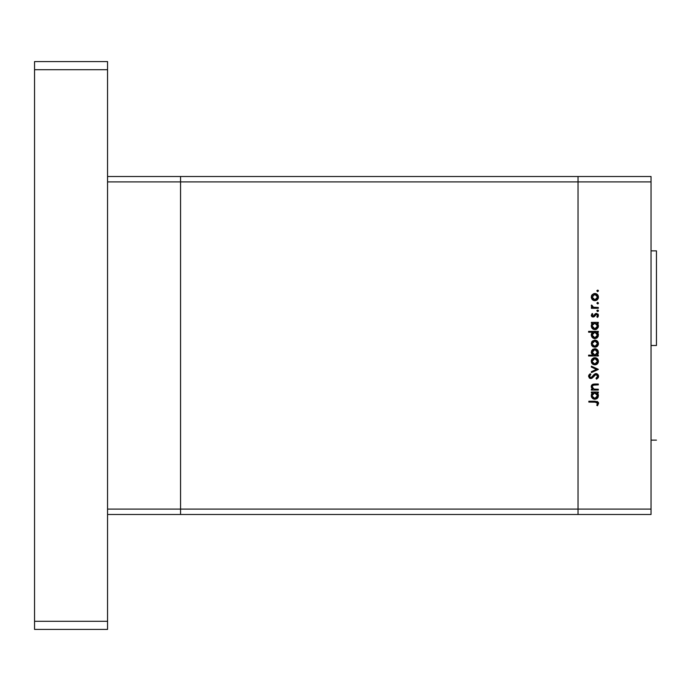 <?xml version="1.0" encoding="UTF-8"?>
<svg xmlns="http://www.w3.org/2000/svg" width="691" height="691" viewBox="0 0 691 691"><rect width="100%" height="100%" fill="white"/><g stroke="black" fill="none" stroke-linecap="round" stroke-linejoin="round"><path stroke-width="1.04" d="M180.558 514.493L180.558 176.507L107.554 176.507L180.558 176.507L180.558 181.914L180.558 176.507L180.558 181.914L107.554 181.914L578.039 181.914L578.039 509.086L651.043 509.086L651.043 181.914L578.039 181.914L578.039 514.493L651.043 514.493L578.039 514.493L578.039 181.914L651.043 181.914L651.043 514.493L651.043 509.086L578.039 509.086L578.039 176.507L651.043 176.507L651.043 181.914L651.043 176.507L578.039 176.507L578.039 181.914L578.039 176.507L578.039 181.914L180.558 181.914L180.558 509.086L180.558 181.914L180.558 509.086L107.554 509.086L107.554 181.914L107.554 509.086L578.039 509.086L180.558 509.086L180.558 514.493L180.558 509.086L180.558 514.493L107.554 514.493L578.039 514.493L180.558 514.493M656.45 345.5L651.043 345.5L656.45 345.5L656.45 250.859L656.45 345.5M598.32 389.232L598.32 390.078L598.32 389.232L598.32 390.078L591.401 390.078L591.401 389.232L592.645 389.232L591.366 387.366L591.643 385.241L594.519 384.015L598.32 384.015L598.32 384.861L592.921 385.181L592.144 386.442L592.653 388.23L594.191 389.145L598.32 389.232L593.958 389.102L592.127 386.744L593.491 384.965L598.32 384.861L598.32 384.015L594.787 384.015L591.28 386.597L592.645 389.232L591.401 389.232L591.401 390.078L598.32 390.078L591.401 390.078L591.401 389.232M595.996 373.581L597.827 374.401L598.553 376.025L597.965 378.02L596.488 379.16L596.013 378.357L597.585 376.284L596.385 374.487L594.925 374.868L591.401 378.478L589.553 378.158L588.62 376.448L588.879 375.092L590.209 373.701L590.796 374.47L589.673 375.749L589.648 376.82L591.125 377.657L594.225 374.323L595.996 373.581L590.779 377.701L589.578 376.319L590.796 374.47L590.209 373.701L588.611 376.224L590.822 378.556L592.256 378.029L595.988 374.427L597.585 376.284L596.013 378.357L596.488 379.16L598.561 376.284L596.255 373.589M591.401 367.094L591.401 366.178L598.32 369.331L591.401 372.604L591.401 371.689L596.437 369.391L591.401 367.094L591.401 366.178L598.32 369.331L591.401 366.178L591.401 367.094L596.437 369.391L591.401 371.689L591.401 372.604L598.32 369.452L591.401 372.604L591.401 371.689M592.42 363.898L594.873 364.839L592.956 364.304L591.556 362.706L591.297 360.892L591.928 359.182L593.552 357.921L596.247 357.947L598.043 359.562L598.38 361.963L597.413 363.803L594.873 364.839C597.067 364.641 598.259 363.449 598.441 361.263C598.251 359.078 597.067 357.886 594.873 357.688L592.42 358.629L591.28 361.263L592.161 363.63M594.873 347.253L592.42 346.303L591.28 343.669L592.42 341.043L594.873 340.093L597.413 341.129L598.441 343.669L597.413 346.208L594.873 347.253C597.067 347.046 598.259 345.854 598.441 343.669C598.251 341.484 597.067 340.292 594.873 340.093L592.42 341.043L591.28 343.669L592.42 346.303L594.873 347.253M591.401 323.224L592.679 323.224L591.401 323.224L591.401 322.377L598.32 322.377L598.32 323.224L597.119 323.224L598.363 325.254L598.173 327.439L596.756 329.115L594.839 329.659L593.146 329.227L591.867 328.035L591.297 326.377L591.617 324.442L592.679 323.224L591.28 326.022L594.839 329.659L598.441 326.048L597.119 323.224L598.32 323.224L598.32 322.377L591.401 322.377L591.401 323.224L591.401 322.377L598.32 322.377L598.32 323.224M598.371 290.583L597.646 290.108L598.441 290.894L597.646 291.68L596.92 290.591L598.207 290.332L598.441 290.894L597.646 290.108L596.86 290.894L597.646 291.68L596.86 290.894L597.646 290.108L598.441 290.894L597.646 291.68L596.86 290.894L597.646 291.68L598.441 290.894L597.646 291.68M591.297 297.45L592.42 299.713L594.873 300.663L591.928 299.16L591.297 297.45L591.556 295.636L594.208 293.554L597.413 294.539L598.38 296.379L598.19 298.46L596.869 300.058L594.873 300.663C597.067 300.455 598.259 299.263 598.441 297.078C598.251 294.893 597.067 293.701 594.873 293.502L592.42 294.452L591.28 297.078L592.161 299.453M598.423 302.995L597.646 302.356L598.441 303.15L597.646 303.936L596.86 303.15L597.801 302.373L598.441 303.15L597.646 302.356L596.86 303.15L597.646 303.936L596.86 303.15L597.646 302.356L598.38 303.453M598.32 307.452L598.32 308.307L598.32 307.452L598.32 308.307L591.401 308.307L591.401 307.452L592.42 307.452L591.366 306.286L591.513 305.025L593.362 307.227L598.32 307.452L593.621 307.305L591.513 305.025L591.28 305.767L592.42 307.452L591.401 307.452L591.401 308.307L598.32 308.307L591.401 308.307L591.401 307.452M598.423 310.639L597.646 311.581L596.86 310.795L597.646 310L598.441 310.795L597.49 311.563L596.92 310.492L598.207 310.233L598.441 310.795L597.646 310L596.86 310.795L597.646 311.581L596.877 310.639M593.094 317.039L591.41 315.977L591.893 313.887L592.265 313.524L592.852 314.094L592.144 315.467L593.232 316.176L595.21 313.844L596.437 313.403L598.302 314.647L597.715 317.212L596.86 316.841L597.516 315.018L596.471 314.25L594.312 316.608L593.094 317.039L596.471 314.25L597.585 315.467L596.86 316.841L597.499 317.402L598.441 315.424L596.437 313.403L595.366 313.723L593.059 316.193L592.127 315.295L592.852 314.094L592.265 313.524L591.28 315.295L593.094 317.039L594.156 316.72L593.094 317.039L594.156 316.72L595.754 314.535M588.611 332.207L592.74 332.207L588.611 332.207L588.611 331.36L598.32 331.36L598.32 332.207L597.119 332.207L598.363 334.228L598.173 336.413L596.756 338.089L594.839 338.633L593.146 338.21L591.867 337.009L591.297 335.36L591.651 333.416L592.74 332.207L591.28 335.005L594.839 338.633L598.441 335.031L597.119 332.207L598.32 332.207L598.32 331.36L588.611 331.36L588.611 332.207L588.611 331.36L598.32 331.36L598.32 332.207M597.352 354.88L598.32 355.139L598.32 355.986L588.611 355.986L588.611 355.139L592.653 355.139L591.366 353.127L591.539 350.933L592.869 349.309L594.873 348.705L596.869 349.326L598.181 350.959L598.354 353.153L597.637 354.595L598.441 352.341L594.873 348.705L591.28 352.315L592.653 355.139L588.611 355.139L588.611 355.986L598.32 355.986L598.32 355.139L598.32 355.986L588.611 355.986L588.611 355.139M591.401 392.868L592.679 392.868L591.401 392.868L591.401 392.022L598.32 392.022L598.32 392.868L597.119 392.868L598.363 394.889L598.173 397.083L596.756 398.759L594.839 399.303L593.146 398.871L591.867 397.671L591.297 396.021L591.617 394.086L592.679 392.868L591.28 395.667L594.839 399.303L598.441 395.693L597.119 392.868L598.32 392.868L598.32 392.022L591.401 392.022L591.401 392.868L591.401 392.022L598.32 392.022L598.32 392.868M597.68 405.487L596.739 405.228L597.585 403.406L596.713 402.222L588.853 402.093L588.853 401.246L597.499 401.549L598.561 403.449L597.465 405.729L596.739 405.228L597.585 403.406L596.739 405.228L597.465 405.729L598.561 403.449L595.245 401.246L588.853 401.246L588.853 402.093L595.15 402.093L597.585 403.406L597.352 402.68M591.565 295.627L591.919 295.005M593.517 293.753L594.536 293.52M596.877 294.107L597.862 295.074M598.38 297.769L598.19 298.46M597.404 299.626L596.877 300.058M596.247 300.395L596.869 300.058M593.56 300.421L594.208 300.602M593.543 300.421L592.748 299.98M596.247 293.77L595.573 293.563M592.602 298.616L593.828 299.609L596.402 299.358L597.395 298.123L597.387 296.024M592.55 295.627L592.127 297.078L594.882 294.349L593.828 294.547M595.944 294.565L594.882 294.349L597.585 297.078L594.882 299.808L592.127 297.078L592.938 299.013M597.395 296.033L596.912 295.247M597.154 295.558L594.614 294.366M597.646 303.936L598.441 303.15L597.948 303.885M591.513 305.025L591.28 305.767L591.513 305.025L592.17 306.199M592.247 305.491L592.144 306.061M592.282 306.45L592.809 306.977M593.12 307.132L593.914 307.357M593.362 307.227L594.804 307.435M597.646 311.581L598.38 311.097M592.265 313.524L592.852 314.094L592.144 315.467M592.144 315.113L593.059 316.193L593.802 315.856M593.059 316.193L596.247 313.412M593.69 315.951L594.225 315.269M597.87 313.99L598.199 314.431M598.268 316.348L597.896 317.005M597.715 317.212L597.145 316.556M596.86 316.841L597.516 315.044M597.568 315.243L597.274 314.63M591.807 316.556L592.403 316.927M598.112 324.476L597.689 323.803M598.371 326.765L596.221 329.4M596.748 329.123L595.547 329.598M591.315 325.496L591.461 324.848M596.411 323.682L594.597 323.241L592.913 324.036L593.802 323.423M596.782 327.992L597.534 326.558L596.791 327.983L595.081 328.795L592.904 327.983L592.144 326.282L592.334 327.085M594.536 328.795L593.655 328.519M593.258 328.285L595.443 328.743M592.17 325.47L594.873 323.224L597.585 326.022L594.847 328.812L592.127 326.014L592.913 324.036L592.178 325.426M597.378 327.085L597.542 325.478L596.825 324.036M594.156 328.717L595.521 328.717M595.461 328.735L596.791 327.983M593.595 328.493L594.079 328.691M597.836 337.035L598.181 336.405M596.748 338.106L597.387 337.579M595.201 338.616L594.485 338.616M591.306 334.504L591.651 333.433M591.366 334.185L592.127 332.751M598.112 333.459L597.689 332.777M595.936 332.406L594.329 332.25L592.913 333.019L593.802 332.406M592.913 333.01L592.127 334.997L594.873 332.207L597.577 335.273L596.411 332.665M596.782 336.966L594.234 337.718L592.325 336.051L593.137 337.165L595.443 337.718M594.536 337.769L593.655 337.502M593.258 337.26L592.515 336.439M592.567 333.442L592.178 334.401M596.972 336.759L597.585 334.997L594.847 337.787L592.127 334.997L592.325 336.051M593.137 337.165L595.521 337.7M595.461 337.718L597.387 336.059M592.161 346.044L591.556 345.111M591.556 342.235L591.928 341.587M596.869 340.689L597.404 341.129M598.38 344.36L598.19 345.051M597.413 346.208L596.281 346.968M593.543 347.012L592.748 346.571M592.334 342.624L593.146 341.561L592.127 343.669L594.882 340.939L592.127 343.669L592.334 344.723L593.828 346.2L595.417 346.355L596.825 345.604M594.087 341.052L593.146 341.561M597.154 342.149L594.882 340.939L597.585 343.669L596.912 341.838M596.817 345.612L597.585 343.669L594.882 346.398L592.178 344.204M592.602 345.206L593.146 345.785M591.539 350.933L591.79 350.441M592.861 349.309L592.325 349.767M595.573 348.774L596.255 348.981M598.32 355.139L597.033 355.139M598.009 350.596L597.404 349.784M593.621 354.854L592.904 354.336M597.542 352.894L597.577 352.082L594.847 355.139L592.144 352.065L592.567 353.887M593.819 349.776L592.584 350.803L592.127 352.341L594.873 349.56L596.808 350.389L594.329 349.611L592.127 352.341L592.222 353.058M597.482 353.161L595.91 354.941L593.802 354.941M597.395 353.429L597.534 352.946M594.873 349.56L597.585 352.35L594.873 349.56M591.937 363.354L591.556 362.706M591.556 359.821L591.349 360.495M591.565 359.812L591.919 359.182M593.517 357.938L594.536 357.696M596.247 357.947L595.573 357.748M596.869 358.284L597.404 358.724M598.38 361.954L596.877 364.243M596.247 364.58L596.869 364.243M594.536 364.831L595.573 364.779M593.543 364.598L592.748 364.166M592.602 362.792L593.828 363.794L595.927 363.794L597.395 362.309L597.387 360.21M592.334 360.21L592.127 361.263L594.882 358.534L592.127 361.263L592.938 363.198M593.828 358.733L592.947 359.329M597.395 360.218L596.402 358.992L594.882 358.534L597.585 361.263L594.882 363.993L592.178 361.799M598.544 376.535L598.415 377.2M598.285 377.511L597.775 378.236M596.696 379.048L596.013 378.357L596.592 377.977M596.808 377.804L597.456 376.949M597.551 376.621L597.56 375.947M597.352 375.299L595.988 374.427L594.804 374.971M594.58 375.196L595.055 374.764M593.889 376.016L593.543 376.474M592.256 378.029L591.012 378.547M590.373 378.513L589.285 377.934M588.637 375.835L589 374.885M590.209 373.701L590.796 374.47M590.14 375.032L589.596 376.569M590.52 377.675L591.997 377.079L593.241 375.412M590.65 377.692L591.746 377.321M595.046 373.788L595.504 373.632M596.825 373.719L597.991 374.591M598.51 375.74L598.38 375.273M592.066 388.696L591.297 386.986M591.332 386.027L591.643 385.25M591.85 384.956L592.938 384.222M593.241 384.144L598.32 384.015L598.32 384.861M595.063 384.861L593.059 385.112M592.921 385.181L592.299 385.846M592.204 386.131L592.152 387.124M592.463 387.962L593.068 388.644M594.649 389.197L595.815 389.232M591.479 385.561L591.289 386.329M598.173 397.092L597.836 397.705M596.765 398.759L597.387 398.249M591.539 397.049L591.315 396.176M591.366 394.837L591.582 394.164M598.112 394.129L597.689 393.447M595.417 392.92L593.794 393.075M596.825 393.68L597.387 394.604L595.936 393.067M596.782 397.627L597.534 396.202L596.791 397.619L594.847 398.448L592.904 397.619L592.144 395.926L593.137 397.835L595.443 398.379M594.536 398.431L593.655 398.163M593.258 397.93L592.515 397.109M592.913 393.671L593.802 393.067L592.178 395.062M592.567 394.103L592.127 395.658L594.597 392.885L597.585 395.667L597.395 394.604M596.972 397.42L597.585 395.667L594.847 398.448L592.178 396.193M594.847 398.448L595.521 398.361M595.461 398.379L596.791 397.619M588.853 402.093L588.853 401.246L595.245 401.246M598.302 402.343L598.501 402.879M596.739 405.228L597.585 403.406M597.119 404.641L597.447 404.019M595.651 402.102L595.15 402.093M597.542 297.614L597.542 296.551M592.334 296.033L592.178 297.614M593.828 299.609L595.417 299.764M597.534 326.558L597.542 325.478M595.417 323.276L594.597 323.241M597.585 334.997L597.542 334.461M595.417 332.25L594.873 332.207M592.17 334.453L592.178 335.532M597.542 344.204L597.542 343.142M595.927 341.147L594.346 340.991M593.828 346.2L595.417 346.355M593.31 354.673L594.847 355.139M595.115 355.122L595.91 354.941M597.577 352.626L596.808 350.389M597.542 361.799L597.542 360.728M595.417 358.586L594.882 358.534M593.828 363.794L595.417 363.941M597.534 396.202L597.542 395.122M592.17 395.114L592.144 395.926M593.137 397.835L594.39 398.413M578.039 176.507L180.558 176.507L578.039 176.507M107.554 61.585L107.554 629.415L34.55 629.415L34.55 621.295L34.55 629.415L107.554 629.415L107.554 621.295L34.55 621.295L34.55 69.705L34.55 621.295L107.554 621.295L107.554 69.705L34.55 69.705L34.55 61.585L34.55 69.705L107.554 69.705L107.554 61.585L34.55 61.585L107.554 61.585M651.043 440.141L656.45 440.141M651.043 250.859L656.45 250.859"/></g></svg>
